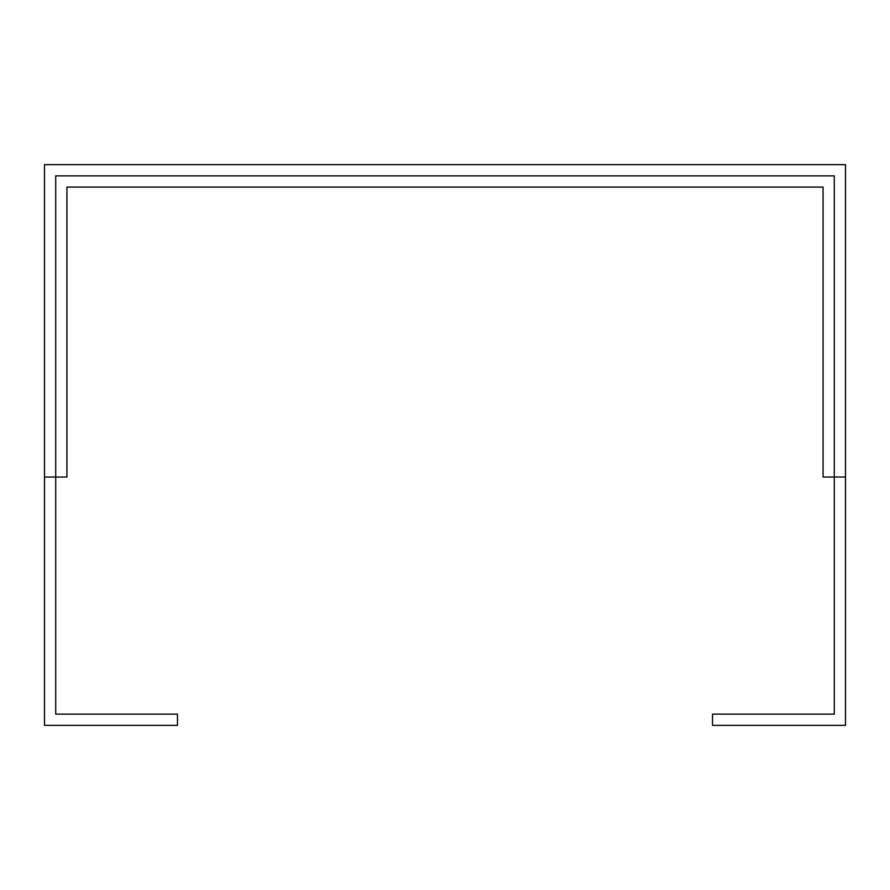 <?xml version="1.0" encoding="UTF-8"?>
<svg xmlns="http://www.w3.org/2000/svg" width="890" height="890" viewBox="0 0 890 890"><rect width="100%" height="100%" fill="white"/><g stroke="black" fill="none" stroke-linecap="round" stroke-linejoin="round"><path stroke-width="1.33" d="M66.928 187.078L823.072 187.078L66.928 187.078L66.928 477.04L55.714 477.04L55.714 714.136L177.466 714.136L177.466 725.35L44.5 725.35L44.5 164.65L845.5 164.65L845.5 725.35L712.534 725.35L712.534 714.136L834.286 714.136L834.286 477.04L845.5 477.04M823.072 187.078L823.072 477.04L834.286 477.04L834.286 175.864L55.714 175.864L55.714 477.04L44.5 477.04"/></g></svg>
